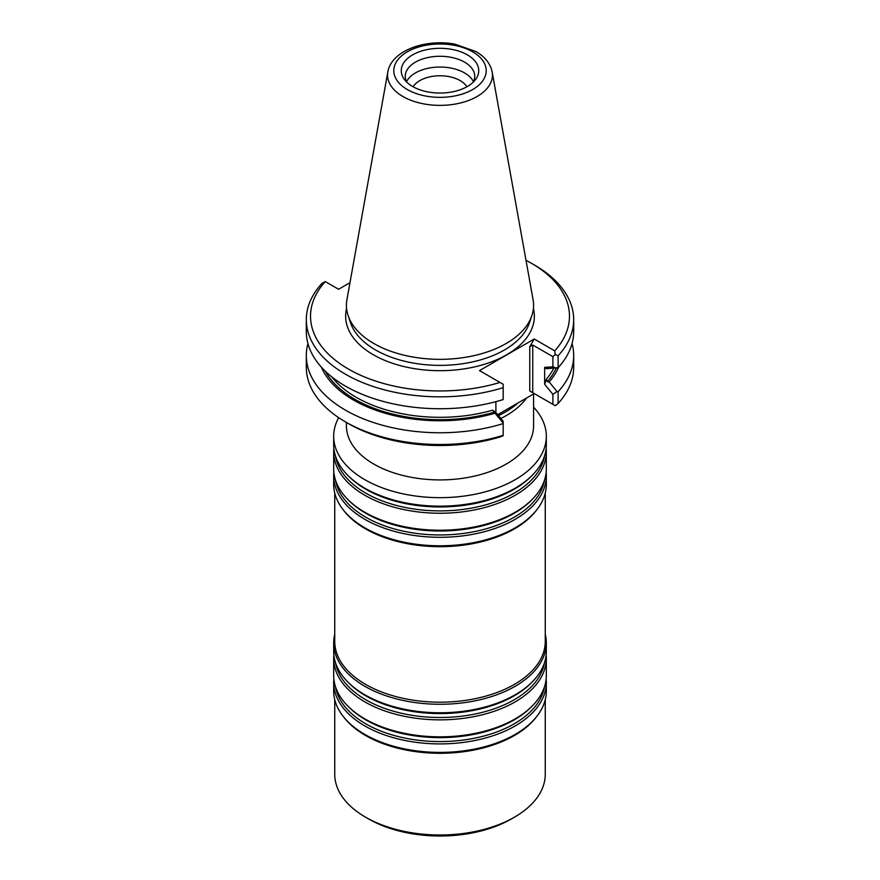 <?xml version="1.0" encoding="UTF-8"?>
<svg xmlns="http://www.w3.org/2000/svg" width="880" height="880" viewBox="0 0 880 880"><rect width="100%" height="100%" fill="white"/><g stroke="black" fill="none" stroke-linecap="round" stroke-linejoin="round"><path stroke-width="1.32" d="M497.695 414.678L534.226 393.569L529.76 390.995L555.236 405.702L558.107 403.48L558.107 391.732L557.018 391.534L552.893 394.328L544.654 384.34L546.337 379.192L547.294 381.634L549.164 381.942A122.243 70.576 0 0 0 558.69 367.07M307.945 343.574A133.683 77.176 0 0 0 306.317 355.586L306.317 367.323A133.683 77.176 0 0 0 345.477 421.894L348.447 423.621A129.47 74.745 0 0 0 500.005 436.997L503.184 435.71L503.184 421.333L495.891 412.489L495.891 401.665M321.31 367.07A122.243 70.576 0 0 0 495.011 413.215L492.635 410.201L495.891 412.489M552.893 404.349L552.893 394.328M557.018 391.534L549.164 381.942M495.011 413.215L503.184 423.06M500.841 418.484A93.577 54.021 0 0 0 526.504 398.024M534.226 339.009L554.73 350.845L555.236 354.53L558.107 355.795L558.107 367.708L546.337 368.709L544.654 367.334L552.893 366.872L552.893 356.664L532.741 345.026L529.76 346.753L534.226 339.009L479.512 370.612L500.005 382.437A129.47 74.745 0 0 1 348.447 369.061A129.47 74.745 0 0 1 325.27 281.567L321.893 283.492A133.683 77.176 0 0 0 306.317 319.638A133.683 77.176 0 0 0 503.184 387.662L503.184 384.274L500.005 382.437M544.654 384.34L544.654 367.334M547.294 368.401L546.337 368.709A118.646 68.497 180 0 0 546.656 368.346M387.827 71.973L346.918 299.739A93.577 54.021 0 0 0 348.117 315.546A93.577 54.021 0 0 0 373.835 343.508A93.577 54.021 0 0 0 467.423 356.961A93.577 54.021 0 0 0 531.883 315.546A93.577 54.021 0 0 0 533.082 299.739L492.173 71.973C490.347 63.525 484.924 56.716 475.904 51.546L454.85 44.143C425.634 38.588 391.347 50.578 387.827 71.973A52.459 30.283 0 0 0 402.908 96.503A52.459 30.283 0 0 0 462.55 102.432A52.459 30.283 0 0 0 492.173 71.973M554.73 350.845A129.47 74.745 0 0 0 531.553 263.351A129.47 74.745 0 0 0 525.998 260.326M325.27 281.567L338.602 289.256L349.987 282.678M555.236 354.53L552.893 356.664M306.317 319.638L306.317 331.562A133.683 77.176 0 0 0 503.184 399.575L503.184 387.662M552.893 366.872L557.018 368.269M346.423 422.444L346.423 425.887A93.577 54.021 0 0 0 373.835 464.09A93.577 54.021 0 0 0 475.805 475.805A93.577 54.021 0 0 0 533.577 425.887L533.577 393.954M412.61 86.493A38.731 22.363 0 0 0 472.868 82.522A38.731 22.363 0 0 0 465.234 53.713A38.731 22.363 0 0 0 414.766 53.713A38.731 22.363 0 0 0 407.132 82.522A38.731 22.363 0 0 0 412.61 86.493M473.253 82.126A34.738 20.053 0 0 0 474.738 76.34A34.738 20.053 0 0 0 440 56.276A34.738 20.053 0 0 0 405.262 76.34A34.738 20.053 0 0 0 406.747 82.126M473.462 81.719A34.738 20.053 0 0 0 440 67.056A34.738 20.053 0 0 0 406.538 81.719M466.884 86.779A28.479 16.445 0 0 0 440 75.768A28.479 16.445 0 0 0 413.116 86.779M558.107 367.708A133.683 77.176 0 0 0 573.683 331.562L573.683 319.638A133.683 77.176 0 0 0 534.523 265.067L531.553 263.351M558.107 355.795A133.683 77.176 0 0 0 573.683 319.638M306.317 355.586A133.683 77.176 0 0 0 503.184 423.599M345.477 421.894A133.683 77.176 0 0 0 503.184 435.336M558.107 403.48A133.683 77.176 0 0 0 573.683 367.323L573.683 355.586A133.683 77.176 0 0 0 572.055 343.574M558.107 391.732A133.683 77.176 0 0 0 573.683 355.586M338.69 417.681A106.315 61.38 0 0 0 333.685 436.282A106.315 61.38 0 0 0 364.826 479.688A106.315 61.38 0 0 0 480.689 492.998A106.315 61.38 0 0 0 546.315 436.282A106.315 61.38 0 0 0 533.577 407.154M333.685 436.282L333.685 444.785A106.315 61.38 0 0 0 347.633 475.167A106.315 61.38 0 0 0 364.826 488.18A106.315 61.38 0 0 0 532.367 475.167A106.315 61.38 0 0 0 546.315 444.785L546.315 436.282M333.861 448.316A106.315 61.38 0 0 0 333.685 451.858A106.315 61.38 0 0 0 364.826 495.264A106.315 61.38 0 0 0 480.689 508.563A106.315 61.38 0 0 0 546.315 451.858A106.315 61.38 0 0 0 546.139 448.316M333.685 451.858L333.685 468.842A106.315 61.38 0 0 0 347.633 499.235A106.315 61.38 0 0 0 364.826 512.248A106.315 61.38 0 0 0 532.367 499.235A106.315 61.38 0 0 0 546.315 468.842L546.315 451.858M333.861 472.384A106.315 61.38 0 0 0 333.685 475.926A106.315 61.38 0 0 0 364.826 519.321A106.315 61.38 0 0 0 480.689 532.631A106.315 61.38 0 0 0 546.315 475.926A106.315 61.38 0 0 0 546.139 472.384M333.685 475.926L333.685 484.418A106.315 61.38 0 0 0 342.947 509.476A106.315 61.38 0 0 0 364.826 527.813A106.315 61.38 0 0 0 537.053 509.476A106.315 61.38 0 0 0 546.315 484.418L546.315 475.926M342.947 509.476L343.915 510.719A105.259 60.775 0 0 0 365.574 528.88A105.259 60.775 0 0 0 536.085 510.719L537.053 509.476M334.741 493.031L334.741 641.41A105.259 60.775 0 0 0 365.574 684.376A105.259 60.775 0 0 0 480.282 697.554A105.259 60.775 0 0 0 545.259 641.41L545.259 493.031M334.741 634.282A106.315 61.38 0 0 0 333.685 642.895A106.315 61.38 0 0 0 364.826 686.301A106.315 61.38 0 0 0 480.689 699.6A106.315 61.38 0 0 0 546.315 642.895A106.315 61.38 0 0 0 545.259 634.282M333.685 642.895L333.685 651.387A106.315 61.38 0 0 0 347.633 681.78A106.315 61.38 0 0 0 364.826 694.793A106.315 61.38 0 0 0 532.367 681.78A106.315 61.38 0 0 0 546.315 651.387L546.315 642.895M333.861 654.929A106.315 61.38 0 0 0 333.685 658.471A106.315 61.38 0 0 0 364.826 701.866A106.315 61.38 0 0 0 480.689 715.176A106.315 61.38 0 0 0 546.315 658.471A106.315 61.38 0 0 0 546.139 654.929M333.685 658.471L333.685 675.455A106.315 61.38 0 0 0 347.633 705.848A106.315 61.38 0 0 0 364.826 718.861A106.315 61.38 0 0 0 532.367 705.848A106.315 61.38 0 0 0 546.315 675.455L546.315 658.471M333.861 678.997A106.315 61.38 0 0 0 333.685 682.539A106.315 61.38 0 0 0 364.826 725.934A106.315 61.38 0 0 0 480.689 739.244A106.315 61.38 0 0 0 546.315 682.539A106.315 61.38 0 0 0 546.139 678.997M333.685 682.539L333.685 691.031A106.315 61.38 0 0 0 342.947 716.089A106.315 61.38 0 0 0 364.826 734.426A106.315 61.38 0 0 0 537.053 716.089A106.315 61.38 0 0 0 546.315 691.031L546.315 682.539M342.947 716.089L343.915 717.321A105.259 60.775 0 0 0 365.574 735.493A105.259 60.775 0 0 0 536.085 717.321L537.053 716.089M334.741 699.644L334.741 774.224A105.259 60.775 0 0 0 365.574 817.19A105.259 60.775 0 0 0 514.426 817.19A105.259 60.775 0 0 0 545.259 774.224L545.259 699.644M368.544 818.917L365.574 817.19L368.544 818.917A101.046 58.344 0 0 0 511.456 818.917L514.426 817.19M547.294 381.634A120.329 69.476 0 0 0 556.16 368.324M325.303 371.206A120.329 69.476 0 0 0 494.483 412.137M498.476 415.624A92.521 53.416 0 0 0 518.045 402.919M546.337 379.192A118.646 68.497 0 0 0 553.663 368.467M331.727 376.816A118.646 68.497 0 0 0 492.635 410.201M348.117 315.546L350.515 322.729A91.135 52.613 0 0 0 375.562 349.965A91.135 52.613 0 0 0 466.708 363.066A91.135 52.613 0 0 0 529.485 322.729L531.883 315.546M346.588 308.484A94.369 54.483 0 0 0 373.274 354.728A94.369 54.483 0 0 0 482.218 364.936A94.369 54.483 0 0 0 533.412 308.484M529.76 390.995L529.76 346.753M532.741 392.711L532.741 345.026M407.33 89.54A46.211 26.675 0 0 0 484.638 77.583A46.211 26.675 0 0 0 428.043 44.913A46.211 26.675 0 0 0 407.33 89.54M347.633 475.167L348.799 476.355A104.973 60.599 0 0 0 365.772 489.203A104.973 60.599 0 0 0 531.201 476.355L532.367 475.167M335.522 456.126A104.973 60.599 0 0 0 365.772 493.141A104.973 60.599 0 0 0 475.453 507.331A104.973 60.599 0 0 0 544.478 456.126M347.633 499.235L348.799 500.423A104.973 60.599 0 0 0 365.772 513.26A104.973 60.599 0 0 0 531.201 500.423L532.367 499.235M335.522 480.183A104.973 60.599 0 0 0 365.772 517.209A104.973 60.599 0 0 0 475.453 531.399A104.973 60.599 0 0 0 544.478 480.183M347.633 681.78L348.799 682.968A104.973 60.599 0 0 0 365.772 695.816A104.973 60.599 0 0 0 531.201 682.968L532.367 681.78M335.522 662.739A104.973 60.599 0 0 0 365.772 699.754A104.973 60.599 0 0 0 475.453 713.944A104.973 60.599 0 0 0 544.478 662.739M347.633 705.848L348.799 707.025A104.973 60.599 0 0 0 365.772 719.873A104.973 60.599 0 0 0 531.201 707.025L532.367 705.848M335.522 686.796A104.973 60.599 0 0 0 365.772 723.822A104.973 60.599 0 0 0 475.453 738.012A104.973 60.599 0 0 0 544.478 686.796"/></g></svg>
